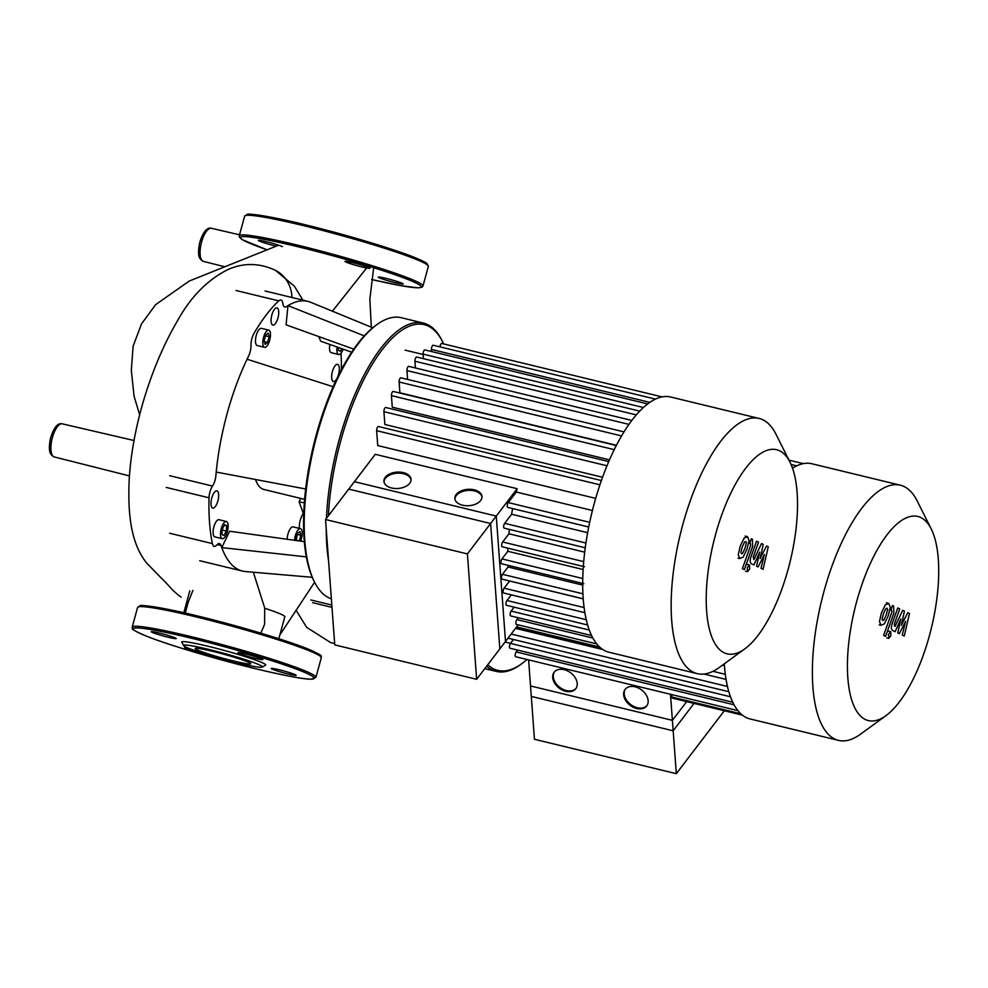 <?xml version="1.0" encoding="UTF-8"?>
<svg xmlns="http://www.w3.org/2000/svg" width="988" height="988" viewBox="0 0 988 988"><rect width="100%" height="100%" fill="white"/><g stroke="black" fill="none" stroke-linecap="round" stroke-linejoin="round"><path stroke-width="1.48" d="M741.469 553.749L742.717 553.243L745.014 548.291L746.397 542.869L745.829 541.498L744.557 542.004L742.247 546.994L740.877 552.366L741.618 553.799M747.521 536.706L744.125 538.151L740.271 546.055L738.234 554.762L739.765 558.553L743.149 557.084L746.99 549.229L749.052 540.485L747.521 536.706L745.113 536.076M739.765 558.553L738.048 558.171M744.396 569.594L752.597 546.512L752.448 539.312L751.312 538.781L749.719 543.289L750.472 543.647L750.497 545.907L742.408 568.656L744.396 569.594M749.423 564.951L747.311 567.73L747.595 571.632L749.707 568.866L749.423 564.951L747.261 564.42M747.595 571.632L745.619 571.175M766.54 545.969L760.118 558.591L763.218 544.4L761.489 543.585L753.869 559.665L753.226 557.121L758.525 542.165L756.536 541.226L751.127 556.54C749.818 560.072 749.88 562.468 751.288 563.716L753.918 564.951L759.636 552.23L756.573 566.21L758.129 566.939L764.428 554.503L761.019 568.31L763.069 569.273L768.269 546.784L766.54 545.969M676.323 773.678L534.446 739.271L530.531 685.956L672.396 720.351L676.323 773.678L724.328 710.743M686.685 701.616L672.396 720.351M467.41 553.922L325.534 519.515L354.396 481.687L496.272 516.082L467.41 553.922L476.636 679.299L505.498 641.471L496.272 516.082M476.636 679.299L334.759 644.905L325.534 519.515M366.659 267.97L332.4 311.195M260.844 633.16L264.586 624.342L264.698 608.238A49.252 3.532 15.3 0 1 284.828 616.771L283.815 620.464M192.907 590.404L188.128 602.482L185.275 613.079M255.546 479.501A54.414 20.452 103.6 0 0 262.425 488.949A54.414 20.452 103.6 0 0 263.932 489.48L304.6 499.348M331.375 598.851A144.89 54.464 -76.4 0 1 329.029 597.913A144.89 54.464 -76.4 0 1 314.493 582.018A144.89 54.464 -76.4 0 1 314.233 445.687A144.89 54.464 -76.4 0 1 376.897 324.607A144.89 54.464 -76.4 0 1 401.301 317.716L423.358 323.064A144.89 54.464 103.6 0 0 326.472 518.292M376.897 324.607L375.588 325.571A143.532 53.957 103.6 0 0 313.505 445.502A143.532 53.957 103.6 0 0 313.764 580.561L314.493 582.018M328.387 515.773A143.532 53.957 -76.4 0 1 365.684 375.996A143.532 53.957 -76.4 0 1 428.224 326.077A143.532 53.957 -76.4 0 1 442.624 341.823L441.895 340.366A144.89 54.464 103.6 0 0 427.347 324.472A144.89 54.464 103.6 0 0 423.358 323.064M442.624 341.823A143.532 53.957 -76.4 0 1 443.624 343.923M268.983 330.214A8.843 3.322 -76.4 0 1 269.798 339.835A8.843 3.322 -76.4 0 1 264.562 347.319A8.843 3.322 -76.4 0 1 264.327 347.233A8.843 3.322 -76.4 0 1 263.5 337.6A8.843 3.322 -76.4 0 1 268.736 330.128A8.843 3.322 -76.4 0 1 268.983 330.214M257.473 345.565A8.843 3.322 -76.4 0 1 257.213 345.528A8.843 3.322 -76.4 0 1 256.979 345.442A8.843 3.322 -76.4 0 1 256.151 335.821A8.843 3.322 -76.4 0 1 261.388 328.349A8.843 3.322 -76.4 0 1 261.622 328.436M221.25 528.642A8.843 3.322 -76.4 0 1 226.388 521.503A8.843 3.322 -76.4 0 1 227.364 531.544A8.843 3.322 -76.4 0 1 222.226 538.682A8.843 3.322 -76.4 0 1 221.25 528.642M222.226 538.682L214.865 536.904A8.843 3.322 -76.4 0 1 213.89 526.863A8.843 3.322 -76.4 0 1 219.04 519.713L226.388 521.503M294.548 540.3A8.843 3.322 -76.4 0 1 300.451 528.666A8.843 3.322 -76.4 0 1 300.698 528.753A8.843 3.322 -76.4 0 1 300.599 541.152M287.175 539.275A8.843 3.322 -76.4 0 1 289.225 530.581A8.843 3.322 -76.4 0 1 293.103 526.888A8.843 3.322 -76.4 0 1 293.337 526.975M343.182 349.172A8.843 3.322 -76.4 0 1 338.625 354.482A8.843 3.322 -76.4 0 1 337.106 347.01M338.625 354.482L331.276 352.704A8.843 3.322 -76.4 0 1 329.881 344.454M337.031 378.33A8.843 3.322 -76.4 0 1 333.401 381.529A8.843 3.322 -76.4 0 1 333.154 381.442A8.843 3.322 -76.4 0 1 332.339 371.821A8.843 3.322 -76.4 0 1 337.563 364.35A8.843 3.322 -76.4 0 1 337.81 364.436A8.843 3.322 -76.4 0 1 337.464 377.428M217.162 490.974A8.843 3.322 -76.4 0 1 217.978 500.595A8.843 3.322 -76.4 0 1 212.753 508.067A8.843 3.322 -76.4 0 1 212.506 507.98A8.843 3.322 -76.4 0 1 211.691 498.36A8.843 3.322 -76.4 0 1 216.915 490.888A8.843 3.322 -76.4 0 1 217.162 490.974M277.961 317.926A8.843 3.322 -76.4 0 1 272.824 325.077A8.843 3.322 -76.4 0 1 271.848 315.036A8.843 3.322 -76.4 0 1 276.986 307.886A8.843 3.322 -76.4 0 1 277.961 317.926M341.774 348.678L340.391 351.283L338.353 350.32L338.514 347.517M296.165 540.535L297.376 533.594L299.92 531.593L300.908 535.261L299.302 540.967M299.352 540.93L296.054 540.127M295.857 539.386L297.19 534.249M300.908 535.261L297.227 534.372M226.672 525.665L226.338 531.05L223.98 535.484L221.942 534.52L222.263 529.123L224.634 524.702L226.672 525.665L224.412 525.122M222.152 531.136L222.794 528.148M226.338 531.05L222.671 530.161M264.142 340.848L265.488 335.71M267.637 342.391L265.105 344.392L264.105 340.724L265.661 335.056L268.205 333.055L269.193 336.723L267.637 342.391L264.339 341.589M269.193 336.723L265.513 335.834M326.238 528.988A144.89 54.464 103.6 0 0 328.572 560.801M364.288 335.871L287.965 305.625A138.765 52.166 -76.4 0 1 307.848 301.352A138.765 52.166 -76.4 0 1 310.701 302.279A138.765 52.166 -76.4 0 1 311.01 302.402M351.703 352.197L320.692 341.193L318.791 336.587M353.778 349.147L286.088 324.83L287.965 305.625A138.765 52.166 -76.4 0 0 286.384 306.638A10.201 3.841 103.6 0 1 284.803 307.021A10.201 3.841 103.6 0 1 282.877 303.526A10.201 3.841 -76.4 0 0 280.95 300.019A10.201 3.841 -76.4 0 0 278.789 300.871A152.374 57.279 103.6 0 0 254.002 333.364A10.201 3.841 -76.4 0 0 250.989 345.318A10.201 3.841 103.6 0 1 248.519 356.273A138.765 52.166 -76.4 0 0 247.074 359.224L333.154 386.74M305.65 488.986L216.211 472.066A138.765 52.166 -76.4 0 1 247.074 359.224M306.329 556.874L221.769 547.611L229.624 531.235L304.304 541.671M312.245 577.301L245.419 571.546A138.765 52.166 -76.4 0 1 242.455 571.064A138.765 52.166 -76.4 0 1 221.769 547.611A138.765 52.166 -76.4 0 1 221.028 545.512A10.201 3.841 103.6 0 0 219.459 543.635A10.201 3.841 103.6 0 0 216.817 544.981A10.201 3.841 -76.4 0 1 214.186 546.327A10.201 3.841 -76.4 0 1 212.383 543.598L169.627 533.236M166.256 487.43L209.024 497.804A10.201 3.841 -76.4 0 1 212.494 486.059A10.201 3.841 103.6 0 0 215.89 475.549A138.765 52.166 -76.4 0 1 216.211 472.066M209.024 497.804A152.374 57.279 103.6 0 0 212.383 543.598M303.736 513.278L303.23 513.192A138.765 52.166 -76.4 0 1 301.797 516.156A10.201 3.841 103.6 0 0 299.327 527.098A10.201 3.841 -76.4 0 1 299.315 528.395M303.23 513.192L299.105 501.867L300.735 498.409M341.379 369.685A152.374 57.279 103.6 0 0 340.996 353.222M304.329 502.818L299.105 501.867M361.917 266.933A12.918 0.926 15.3 0 1 344.985 261.4A12.918 0.926 15.3 0 1 352.975 262.697A12.918 0.926 15.3 0 1 369.92 268.23A12.918 0.926 15.3 0 1 361.917 266.933M276.282 246.16A12.918 0.926 15.3 0 1 259.177 240.986A12.918 0.926 15.3 0 1 258.35 240.405A12.918 0.926 15.3 0 1 268.662 242.282A12.918 0.926 15.3 0 1 282.457 246.63M379.096 277.727A12.918 0.926 15.3 0 1 378.268 277.134A12.918 0.926 15.3 0 1 388.58 279.011A12.918 0.926 15.3 0 1 402.375 283.371A12.918 0.926 15.3 0 1 403.203 283.951A12.918 0.926 15.3 0 1 392.891 282.074A12.918 0.926 15.3 0 1 379.096 277.727M197.032 649.845A28.837 2.062 -164.7 0 0 227.808 659.552A28.837 2.062 -164.7 0 0 250.816 663.751A28.837 2.062 -164.7 0 0 248.976 662.442A28.837 2.062 -164.7 0 0 218.2 652.722A28.837 2.062 -164.7 0 0 195.179 648.523A28.837 2.062 -164.7 0 0 197.032 649.845M262.215 667.085L265.537 665.196A43.534 3.125 -164.7 0 0 262.919 663.022A43.534 3.125 -164.7 0 0 214.976 647.98A43.534 3.125 -164.7 0 0 181.78 642.274L183.682 645.596A40.817 2.927 -164.7 0 0 186.25 647.226A40.817 2.927 -164.7 0 0 228.401 660.614A40.817 2.927 -164.7 0 0 262.215 667.085A40.817 2.927 -164.7 0 0 259.758 665.048A40.817 2.927 -164.7 0 0 214.816 650.944A40.817 2.927 -164.7 0 0 183.682 645.596M254.867 658.267A12.918 0.926 -164.7 0 0 262.857 659.564A12.918 0.926 -164.7 0 0 245.926 654.044A12.918 0.926 -164.7 0 0 237.923 652.747A12.918 0.926 -164.7 0 0 254.867 658.267M175.395 637.976A12.918 0.926 -164.7 0 0 161.612 633.617A12.918 0.926 -164.7 0 0 151.3 631.74A12.918 0.926 -164.7 0 0 152.115 632.332A12.918 0.926 -164.7 0 0 165.91 636.68A12.918 0.926 -164.7 0 0 176.222 638.569A12.918 0.926 -164.7 0 0 175.395 637.976M187.028 647.585A12.918 0.926 -164.7 0 0 184.583 647.473A12.918 0.926 -164.7 0 0 201.515 652.994A12.918 0.926 -164.7 0 0 203.429 653.451M272.033 669.061A12.918 0.926 -164.7 0 0 285.828 673.421A12.918 0.926 -164.7 0 0 296.141 675.298A12.918 0.926 -164.7 0 0 295.313 674.705A12.918 0.926 -164.7 0 0 281.518 670.358A12.918 0.926 -164.7 0 0 271.206 668.481A12.918 0.926 -164.7 0 0 272.033 669.061M486.627 666.208A144.89 54.464 103.6 0 0 492.296 669.988A144.89 54.464 103.6 0 0 496.285 671.408A144.89 54.464 103.6 0 0 520.701 664.504L522.01 663.541A143.532 53.957 -76.4 0 1 493.877 668.975A143.532 53.957 -76.4 0 1 487.739 664.751M527.012 659.49A143.532 53.957 -76.4 0 1 522.01 663.541M790.054 462.273L775.951 434.164A131.281 49.351 103.6 0 0 759.155 418.467L670.704 397.028A131.281 49.351 103.6 0 0 609.139 460.692A131.281 49.351 103.6 0 0 583.216 598.74A131.281 49.351 103.6 0 0 608.83 652.191L697.281 673.643A131.281 49.351 103.6 0 0 719.4 667.394L744.816 648.857A105.024 39.483 -76.4 0 1 706.63 611.09A105.024 39.483 -76.4 0 1 735.887 483.354A105.024 39.483 -76.4 0 1 790.054 462.273A105.024 39.483 -76.4 0 1 797.106 492.481A105.024 39.483 -76.4 0 1 744.816 648.857M759.155 418.467A131.281 49.351 103.6 0 0 697.59 482.144A131.281 49.351 103.6 0 0 671.667 620.192A131.281 49.351 103.6 0 0 697.281 673.643M517.156 488.702L490.616 523.504L348.739 489.097L375.279 454.307L517.156 488.702A114.275 42.953 103.6 0 0 516.304 492.036L508.252 502.583A2.717 1.025 103.6 0 0 507.264 505.436A2.717 1.025 103.6 0 0 507.77 507.4L588.712 527.012M592.417 510.5L516.304 492.036M601.383 480.551L378.453 426.507A2.717 1.025 103.6 0 0 377.181 427.816A2.717 1.025 103.6 0 0 376.638 430.682L377.737 445.551L595.678 498.384M608.756 461.581L385.74 407.513A2.717 1.025 103.6 0 0 384.468 408.822A2.717 1.025 103.6 0 0 383.924 411.687L384.863 424.482L602.544 477.266M616.314 445.526L393.236 391.446A2.717 1.025 103.6 0 0 391.964 392.767A2.717 1.025 103.6 0 0 391.421 395.62L392.273 407.192L609.497 459.852M624.008 431.892L400.918 377.811A2.717 1.025 103.6 0 0 399.634 379.133A2.717 1.025 103.6 0 0 399.103 381.986L399.893 392.779L616.438 445.279M481.996 497.05A13.61 8.2 -4.2 0 0 474.364 490.9A13.61 8.2 -4.2 0 0 454.925 499.039M462.557 505.189A13.61 8.2 175.8 0 1 454.851 498.495A13.61 8.2 175.8 0 1 474.277 489.826A13.61 8.2 175.8 0 1 481.983 496.507A13.61 8.2 175.8 0 1 462.557 505.189M411.057 479.847A13.61 8.2 -4.2 0 0 403.425 473.709A13.61 8.2 -4.2 0 0 383.986 481.835M391.619 487.986A13.61 8.2 175.8 0 1 383.912 481.304A13.61 8.2 175.8 0 1 403.339 472.622A13.61 8.2 175.8 0 1 411.045 479.304A13.61 8.2 175.8 0 1 391.619 487.986M518.169 624.861L499.842 648.881L490.616 523.504M518.28 617.759L516.86 619.612A2.717 1.025 103.6 0 0 515.872 622.465A2.717 1.025 103.6 0 0 516.378 624.416L596.678 643.892M514.131 607.163L511.129 611.09A2.717 1.025 103.6 0 0 510.129 613.956A2.717 1.025 103.6 0 0 510.648 615.907L591.553 635.519M511.29 594.85L506.968 600.506A2.717 1.025 103.6 0 0 505.98 603.359A2.717 1.025 103.6 0 0 506.486 605.311L587.613 624.984M509.573 580.956A114.275 42.953 103.6 0 0 509.586 581.03L504.127 588.181A2.717 1.025 103.6 0 0 503.139 591.046A2.717 1.025 103.6 0 0 503.645 592.998L584.859 612.684M507.968 565.309A114.275 42.953 103.6 0 0 508.067 566.989L502.484 574.312A2.717 1.025 103.6 0 0 501.484 577.165A2.717 1.025 103.6 0 0 502.003 579.116L583.216 598.814M507.918 548.192A114.275 42.953 103.6 0 0 507.82 551.279L501.978 558.924A2.717 1.025 103.6 0 0 500.99 561.789A2.717 1.025 103.6 0 0 501.496 563.74L583.834 583.698M509.4 529.395A114.275 42.953 103.6 0 0 508.931 533.779L502.67 541.992A2.717 1.025 103.6 0 0 501.669 544.845A2.717 1.025 103.6 0 0 502.188 546.796L584.513 566.754M512.636 508.573A114.275 42.953 103.6 0 0 511.599 514.242L504.67 523.331A2.717 1.025 103.6 0 0 503.67 526.184A2.717 1.025 103.6 0 0 504.189 528.135L585.242 547.784M584.686 552.156L508.931 533.779M583.13 569.533L507.82 551.279M582.698 585.094L508.067 566.989M583.229 598.889L509.586 581.03M587.625 532.68L511.599 514.242M439.993 346.874A2.717 1.025 -76.4 0 1 441.797 343.478L662.133 396.904M431.583 351.543L431.423 349.419A2.717 1.025 -76.4 0 1 431.966 346.553A2.717 1.025 -76.4 0 1 433.238 345.232L655.489 399.127M423.432 358.669L423.099 354.112A2.717 1.025 -76.4 0 1 423.63 351.246A2.717 1.025 -76.4 0 1 424.902 349.925L647.683 403.944M415.429 367.981L414.935 361.225A2.717 1.025 -76.4 0 1 415.479 358.372A2.717 1.025 -76.4 0 1 416.751 357.051L639.742 411.119M631.826 420.456L408.76 366.363A2.717 1.025 103.6 0 0 407.476 367.684A2.717 1.025 103.6 0 0 406.945 370.549L407.599 379.429M882.679 620.489L883.927 619.982L886.224 615.03L887.607 609.608L887.026 608.225L885.767 608.731L883.457 613.721L882.086 619.106L882.827 620.538M888.731 603.433L885.334 604.891L881.481 612.782L879.444 621.489L880.975 625.281L884.359 623.823L888.2 615.969L890.262 607.212L888.731 603.433L886.322 602.804M880.975 625.281L879.258 624.91M885.606 636.321L893.807 613.252L893.658 606.052L892.522 605.508L890.929 610.028L891.682 610.386L891.707 612.646L883.618 635.395L885.606 636.321M890.633 631.69L888.508 634.457L888.805 638.371L890.917 635.593L890.633 631.69L888.471 631.147M888.805 638.371L886.829 637.902M907.75 612.708L901.328 625.33L904.428 611.14L902.699 610.312L895.079 626.392L894.461 626.108L894.436 623.86L899.735 608.904L897.746 607.966L892.337 623.267C891.028 626.812 891.09 629.208 892.497 630.455L895.128 631.678L900.846 618.97L897.783 632.938L899.327 633.666L905.638 621.242L902.229 635.037L904.267 636L909.479 613.523L907.75 612.708M931.264 529.012A105.024 39.483 -76.4 0 1 899.228 702.122A105.024 39.483 -76.4 0 1 886.026 715.596A105.024 39.483 -76.4 0 1 847.42 665.122A105.024 39.483 -76.4 0 1 886.928 534.94A105.024 39.483 -76.4 0 1 931.264 529.012L917.16 500.891A131.281 49.351 103.6 0 0 900.364 485.207L811.914 463.755A131.281 49.351 103.6 0 0 792.524 468.164M900.364 485.207A131.281 49.351 103.6 0 0 861.746 508.301A131.281 49.351 103.6 0 0 813.717 646.115A131.281 49.351 103.6 0 0 838.491 740.383A131.281 49.351 103.6 0 0 860.61 734.121L886.026 715.596M724.439 665.616L722.475 665.146M625.392 689.056A13.61 9.571 -142.7 0 0 637.272 707.741A13.61 9.571 -142.7 0 0 646.992 705.531M636.692 708.507A13.61 9.571 37.3 0 1 625.565 700.331A13.61 9.571 37.3 0 1 625.083 689.426A13.61 9.571 37.3 0 1 635.099 686.845A13.61 9.571 37.3 0 1 646.226 695.021A13.61 9.571 37.3 0 1 646.708 705.926A13.61 9.571 37.3 0 1 636.692 708.507M554.453 671.852A13.61 9.571 -142.7 0 0 566.346 690.538A13.61 9.571 -142.7 0 0 576.053 688.34M565.754 691.304A13.61 9.571 37.3 0 1 554.626 683.14A13.61 9.571 37.3 0 1 554.144 672.223A13.61 9.571 37.3 0 1 564.16 669.654A13.61 9.571 37.3 0 1 575.288 677.83A13.61 9.571 37.3 0 1 575.769 688.735A13.61 9.571 37.3 0 1 565.754 691.304M528.605 659.885L531.297 696.404L673.161 730.799L694.058 703.407M670.481 694.28L673.161 730.799M671.692 694.576L671.877 697.046A2.717 1.025 103.6 0 0 672.408 698.158L742.371 715.127M513.464 639.495L510.463 643.435A2.717 1.025 103.6 0 0 509.462 646.288A2.717 1.025 103.6 0 0 509.981 648.239L732.763 702.258M517.613 650.092L516.205 651.944A2.717 1.025 103.6 0 0 515.205 654.809A2.717 1.025 103.6 0 0 515.724 656.761L737.888 710.631M724.303 663.812A131.281 49.351 103.6 0 0 750.04 718.931L838.491 740.383M202.985 261.227A17.031 6.397 103.6 0 0 203.429 261.388L202.565 261.067C200.243 258.93 196.859 257.979 199.576 243.134C203.689 228.994 208.579 227.45 211.457 228.29A17.031 6.397 103.6 0 0 201.577 242.06A17.031 6.397 103.6 0 0 202.985 261.227M52.401 437.61A17.031 6.397 103.6 0 0 53.809 456.777A17.031 6.397 103.6 0 0 54.254 456.938L53.389 456.617C51.067 454.48 47.683 453.529 50.4 438.684C54.513 424.556 59.391 423.012 62.281 423.84A17.031 6.397 103.6 0 0 52.401 437.61M275.442 270.317A33.963 31.369 115.3 0 1 275.529 270.366A33.963 31.369 115.3 0 1 275.541 270.366A33.963 31.369 115.3 0 1 291.966 297.499M169.726 475.697L212.494 486.059M217.199 544.586L221.028 545.512M236.033 290.509L278.789 300.871M371.587 279.505A93.872 6.731 -164.7 0 0 415.318 282.679A93.872 6.731 -164.7 0 0 298.302 246.827A93.872 6.731 -164.7 0 0 267.229 249.853M421.394 260.424A93.872 6.731 -164.7 0 0 304.39 224.585C344.417 234.205 394.261 249.124 415.318 257.769C427.606 263.018 425.89 262.981 426.989 263.561L428.36 266.365L422.988 286.001A95.231 6.83 -164.7 0 0 416.899 281.666A95.231 6.83 -164.7 0 0 298.191 245.296A95.231 6.83 -164.7 0 0 239.281 235.737L239.405 237.071L242.443 239.751L267.217 249.865M428.36 266.365A95.231 6.83 -164.7 0 0 422.271 262.03A95.231 6.83 -164.7 0 0 303.551 225.659A95.231 6.83 -164.7 0 0 244.654 216.113L247.259 214.396C246.926 213.173 270.403 216.076 304.353 224.56M304.304 224.56A93.872 6.731 -164.7 0 0 246.308 215.347M314.345 651.771A93.872 6.731 -164.7 0 0 197.328 615.919M315.209 653.377A95.231 6.83 -164.7 0 0 196.501 617.006A95.231 6.83 -164.7 0 0 137.591 607.447L132.219 627.084A95.231 6.83 -164.7 0 1 191.129 636.643A95.231 6.83 -164.7 0 1 309.837 673.001A95.231 6.83 -164.7 0 1 315.925 677.336L321.298 657.712A95.231 6.83 -164.7 0 0 315.209 653.377M308.256 674.014A93.872 6.731 -164.7 0 0 191.24 638.174A93.872 6.731 -164.7 0 0 139.185 633.024A93.872 6.731 -164.7 0 0 256.201 668.864A93.872 6.731 -164.7 0 0 308.256 674.014M197.254 615.907A93.872 6.731 -164.7 0 0 139.246 606.694M331.832 605.051L310.837 599.963M583.71 561.641L502.67 541.992M582.759 578.511L501.978 558.924M582.92 593.813L502.484 574.312M584.106 607.571L504.127 588.181M586.242 619.723L506.968 600.506M589.268 630.048L511.129 611.09M592.825 638.026L516.86 619.612M585.921 543.029L504.67 523.331M599.568 647.017L516.601 626.911M649.857 402.375L431.423 349.419M643.41 407.525L423.099 354.112M636.297 414.898L414.935 361.225M589.675 522.331L508.252 502.583M628.961 424.383L406.945 370.549M621.576 435.93L399.103 381.986M614.24 449.651L391.421 395.62M606.99 465.768L383.924 411.687M599.914 484.812L376.638 430.682M740.778 713.756L671.877 697.046M725.303 674.31L712.978 671.321M727.452 686.462L511.179 634.024M730.478 696.775L510.463 643.435M734.035 704.765L516.205 651.944M129.428 475.92L54.254 456.938M371.327 327.189L369.845 299.105L373.699 267.711M279.851 634.951L314.616 582.253M278.628 245.185L189.264 281.037L155.622 304.675L141.494 323.916L133.133 346.171L131.318 370.265L134.059 396.114L139.641 414.812M224.153 266.612L203.429 261.388M211.457 228.29L239.528 234.811M62.281 423.84L134.01 440.512M302.884 300.142L294.375 286.199L275.541 270.366C259.511 262.857 243.616 262.598 227.858 269.588C207.468 279.802 190.635 296.956 177.334 321.051C163.502 344.726 152.09 371.772 143.087 402.202C135.43 428.755 130.811 454.245 129.243 478.686C127.329 518.861 132.38 544.536 146.273 562.617L160.846 577.622C169.047 585.155 170.726 589.552 181.174 597.197M264.796 608.275L253.348 572.237M278.826 638.73L284.359 618.476M183.817 612.745L189.82 590.787M296.029 610.139L306.613 627.318L330.758 642.657L334.66 643.497M257.213 345.528L264.562 347.319M293.103 526.888L300.451 528.666M261.388 328.349L268.736 330.128M372.748 327.769L310.701 302.279M265.093 290.991L307.848 301.352M199.7 560.702L242.455 571.064M244.654 216.113L239.281 235.737M371.587 279.518L400.992 285.693L418.295 287.841L422.197 287.088L422.988 286.001M137.591 607.447L140.123 605.743C139.567 604.508 162.835 607.299 197.291 615.907C237.194 625.515 286.816 640.348 307.997 649.017C327.213 657.6 319.346 655.513 321.298 657.712M132.219 627.084C134.17 629.282 126.303 627.195 145.52 635.778C166.713 644.448 216.335 659.28 256.238 668.888C286.409 676.002 304.736 679.435 311.208 679.176L315.925 677.336M496.285 671.408L484.787 668.617M332.005 607.385L312.64 602.692M423.123 354.494L405.117 350.135M515.971 627.738L601.161 648.387M510.512 643.361L505.066 642.039M728.823 691.711L508.005 638.174M726.069 679.423L703.95 674.051M602.717 649.511L515.501 628.368M724.426 665.542L722.549 665.097M791.092 464.496L796.699 465.854M788.992 460.149L803.343 463.631"/></g></svg>
